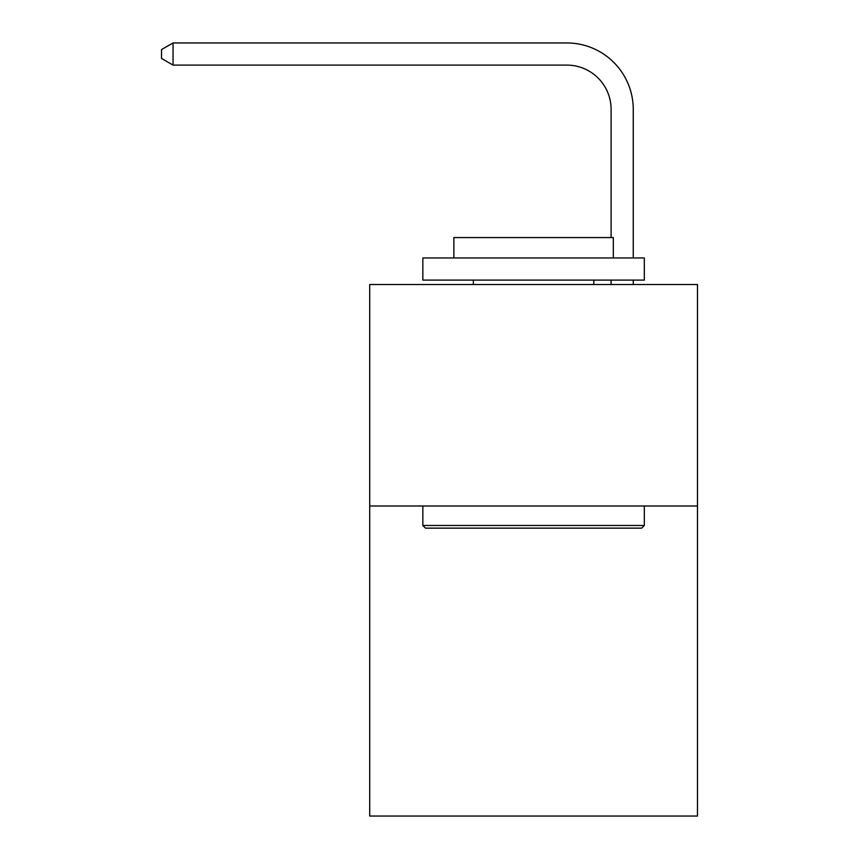 <?xml version="1.0" encoding="UTF-8"?>
<svg xmlns="http://www.w3.org/2000/svg" width="859" height="859" viewBox="0 0 859 859"><rect width="100%" height="100%" fill="white"/><g stroke="black" fill="none" stroke-linecap="round" stroke-linejoin="round"><path stroke-width="1.29" d="M697.476 505.994L697.476 816.05L369.703 816.05L369.703 284.522L697.476 284.522L697.476 505.994L369.703 505.994M611.103 237.578L611.103 109.394A44.292 44.292 0 0 0 566.811 65.101L173.046 65.101L161.524 58.455L161.524 49.597L173.046 42.95L566.811 42.95A66.444 66.444 0 0 1 633.255 109.394L633.255 257.947M425.516 528.145L422.853 525.483L644.325 525.483L641.662 528.145L425.516 528.145M644.325 257.947L644.325 280.098L422.853 280.098L422.853 257.947L644.325 257.947M453.863 257.947L453.863 237.578L613.315 237.578L613.315 257.947M644.325 505.994L644.325 525.483M422.853 505.994L422.853 525.483M593.827 280.098L593.827 284.522M473.352 280.098L473.352 284.522M611.103 109.394A44.292 44.292 0 0 0 566.811 65.101A44.292 44.292 0 0 1 611.103 109.394A44.292 44.292 0 0 0 566.811 65.101A44.292 44.292 0 0 1 611.103 109.394A44.292 44.292 0 0 0 566.811 65.101A44.292 44.292 0 0 1 611.103 109.394A44.292 44.292 0 0 0 566.811 65.101A44.292 44.292 0 0 1 611.103 109.394M173.046 42.95L566.811 42.95L173.046 42.95L566.811 42.95L173.046 42.95L566.811 42.95L173.046 42.95L566.811 42.95L173.046 42.95L173.046 65.101M633.255 280.098L633.255 284.522M611.103 284.522L611.103 280.098"/></g></svg>

